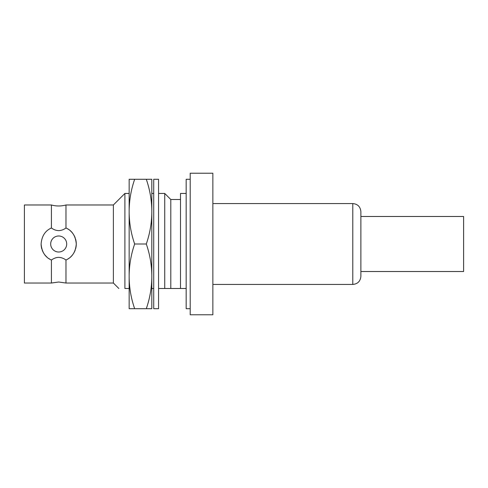 <?xml version="1.0" encoding="UTF-8"?>
<svg xmlns="http://www.w3.org/2000/svg" width="488" height="488" viewBox="0 0 488 488"><rect width="100%" height="100%" fill="white"/><g stroke="black" fill="none" stroke-linecap="round" stroke-linejoin="round"><path stroke-width="0.73" d="M65.972 283.028L113.375 283.028L113.375 204.972L65.972 204.972A26.712 26.712 0 0 1 51.417 204.972L24.4 204.972L24.4 283.028L51.417 283.028L51.417 260.012C53.942 258.25 56.37 257.365 58.694 257.365C61.299 257.475 63.727 258.359 65.972 260.012L65.972 283.028L58.694 282.015L51.417 283.028M65.972 204.972L65.972 227.987C63.733 229.641 61.311 230.525 58.694 230.635C56.09 230.531 53.662 229.647 51.417 227.987L51.417 204.972M180.505 199.513L170.8 199.513L170.8 288.487L164.737 288.487L164.737 193.449L158.569 193.449M129.155 288.487L124.897 288.487L124.897 193.449L113.375 204.972M164.737 288.487L158.569 288.487M153.72 288.487L151.805 288.487M68.753 229.567A17.592 17.592 0 0 0 65.972 227.987C72.12 230.617 75.561 235.954 76.287 244A17.592 17.592 0 0 0 75.555 238.986M75.195 237.894A17.592 17.592 0 0 0 73.499 234.49M72.761 233.429A17.592 17.592 0 0 0 70.339 230.812M186.166 193.449L180.505 193.449L180.505 288.487L170.8 288.487M186.166 288.487L180.505 288.487M66.703 244A8.009 8.009 0 0 1 58.694 252.009A8.009 8.009 0 0 1 50.685 244A8.009 8.009 0 0 1 58.694 235.991A8.009 8.009 0 0 1 66.703 244A8.009 8.009 0 0 0 58.694 235.991A8.009 8.009 0 0 0 50.685 244A8.009 8.009 0 0 0 58.694 252.009A8.009 8.009 0 0 0 66.703 244M48.635 258.433A17.592 17.592 0 0 0 51.417 260.012C45.268 257.383 41.828 252.046 41.102 244A17.592 17.592 0 0 0 41.834 249.014M42.194 250.106A17.592 17.592 0 0 0 43.896 253.51M44.634 254.571A17.592 17.592 0 0 0 47.049 257.188M75.634 248.74A17.592 17.592 0 0 0 76.287 244C75.634 251.93 72.194 257.267 65.972 260.012A17.592 17.592 0 0 0 69.247 258.079M70.278 257.237A17.592 17.592 0 0 0 72.84 254.455M73.566 253.4A17.592 17.592 0 0 0 75.237 249.978M41.102 244C41.761 236.064 45.195 230.726 51.417 227.987M124.897 288.487C116.772 288.487 116.772 288.487 124.897 288.487C116.772 288.487 116.772 288.487 124.897 288.487M190.21 244L190.21 173.228L212.859 173.228L212.859 314.772L190.21 314.772L190.21 244M360.876 271.517L360.876 211.646L360.876 276.354L360.876 216.483L463.6 216.483L463.6 271.517L360.876 271.517M190.21 179.291L186.166 179.291L186.166 308.709L190.21 308.709M158.569 244L158.569 179.291L153.72 179.291L153.72 308.709L158.569 308.709L158.569 244M134.664 244A129.411 112.075 180 0 0 129.155 276.354L129.155 211.646A129.411 112.075 0 0 0 134.664 244L146.29 244A129.411 112.075 0 0 0 151.805 211.646L151.805 276.354A129.411 112.075 180 0 0 146.29 244M151.805 308.709L146.29 308.709A129.411 112.075 180 0 0 151.805 276.354L151.805 308.709M134.664 308.709L129.155 308.709L129.155 276.354A129.411 112.075 180 0 0 134.664 308.709L146.29 308.709M151.805 211.646A129.411 112.075 0 0 0 146.29 179.291L151.805 179.291L151.805 211.646M134.664 179.291A129.411 112.075 0 0 0 129.155 211.646L129.155 179.291L146.29 179.291M360.876 276.354C360.4 281.265 357.704 283.961 352.787 284.443L352.787 203.557L212.859 203.557M153.72 193.449L151.805 193.449M129.155 193.449L124.897 193.449M113.375 283.028L118.834 288.487M170.8 199.513L164.737 193.449M352.787 284.443L212.859 284.443M352.787 203.557C357.704 204.039 360.4 206.735 360.876 211.646"/></g></svg>
